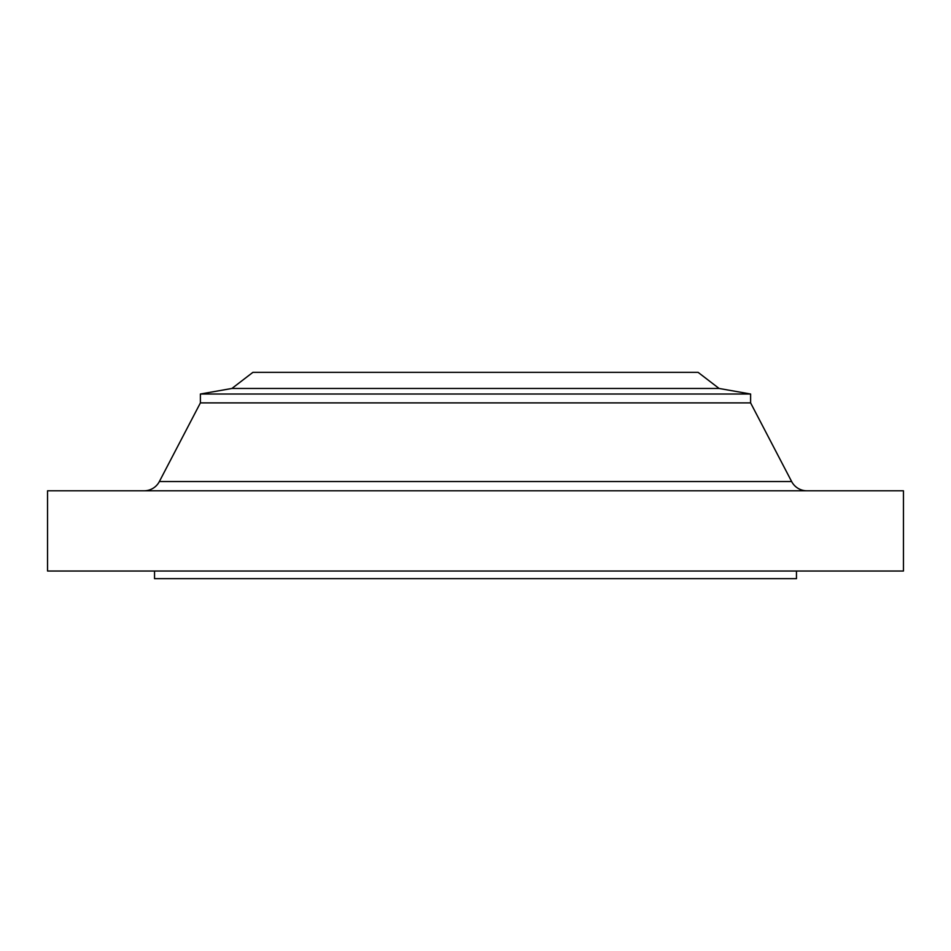 <?xml version="1.0" encoding="UTF-8"?>
<svg xmlns="http://www.w3.org/2000/svg" width="951" height="951" viewBox="0 0 951 951"><rect width="100%" height="100%" fill="white"/><g stroke="black" fill="none" stroke-linecap="round" stroke-linejoin="round"><path stroke-width="1.43" d="M806.888 490.787A17.189 17.189 0 0 1 791.636 481.539L750.612 402.903L200.388 402.903L159.364 481.539L791.636 481.539M144.112 490.787A17.189 17.189 0 0 0 159.364 481.539M231.913 388.46L719.087 388.46L698.07 372.328L252.93 372.328L231.913 388.46L200.388 394.023L200.388 402.903M719.087 388.46L750.612 394.023L200.388 394.023M750.612 394.023L750.612 402.903M903.45 490.787L47.55 490.787L47.55 571.028L903.45 571.028L903.45 490.787M154.537 571.028L154.537 578.672L796.462 578.672L796.462 571.028"/></g></svg>
